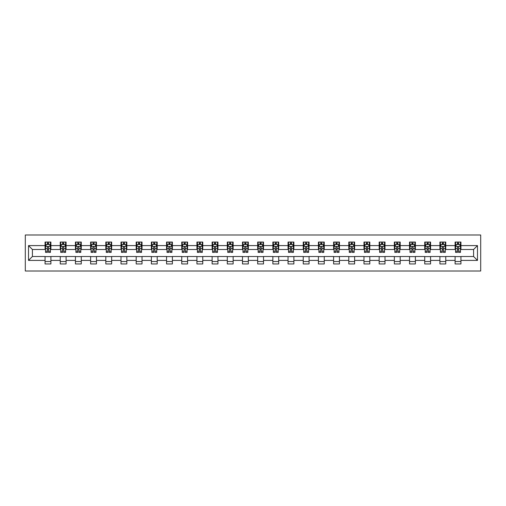 <?xml version="1.0" encoding="UTF-8"?>
<svg xmlns="http://www.w3.org/2000/svg" width="506" height="506" viewBox="0 0 506 506"><rect width="100%" height="100%" fill="white"/><g stroke="black" fill="none" stroke-linecap="round" stroke-linejoin="round"><path stroke-width="0.76" d="M25.3 271.007L480.7 271.007L480.7 234.993L25.3 234.993L25.3 271.007M460.941 245.6L460.941 242.045L455.096 242.045L455.096 245.6L445.754 245.6L445.754 242.045L439.91 242.045L439.91 245.6L430.568 245.6L430.568 242.045L424.724 242.045L424.724 245.6L415.382 245.6L415.382 242.045L409.537 242.045L409.537 245.6L400.189 245.6L400.189 242.045L394.351 242.045L394.351 245.6L385.003 245.6L385.003 242.045L379.165 242.045L379.165 245.6L369.816 245.6L369.816 242.045L363.978 242.045L363.978 245.6L354.63 245.6L354.63 242.045L348.792 242.045L348.792 245.6L339.444 245.6L339.444 242.045L333.606 242.045L333.606 245.6L324.257 245.6L324.257 242.045L318.419 242.045L318.419 245.6L309.071 245.6L309.071 242.045L303.233 242.045L303.233 245.6L293.885 245.6L293.885 242.045L288.047 242.045L288.047 245.6L278.698 245.6L278.698 242.045L272.86 242.045L272.86 245.6L263.512 245.6L263.512 242.045L257.674 242.045L257.674 245.6L248.326 245.6L248.326 242.045L242.488 242.045L242.488 245.6L233.139 245.6L233.139 242.045L227.302 242.045L227.302 245.6L217.953 245.6L217.953 242.045L212.115 242.045L212.115 245.6L202.767 245.6L202.767 242.045L196.929 242.045L196.929 245.6L187.581 245.6L187.581 242.045L181.743 242.045L181.743 245.6L172.394 245.6L172.394 242.045L166.556 242.045L166.556 245.6L157.208 245.6L157.208 242.045L151.37 242.045L151.37 245.6L142.022 245.6L142.022 242.045L136.184 242.045L136.184 245.6L126.835 245.6L126.835 242.045L120.997 242.045L120.997 245.6L111.649 245.6L111.649 242.045L105.811 242.045L105.811 245.6L96.463 245.6L96.463 242.045L90.618 242.045L90.618 245.6L81.276 245.6L81.276 242.045L75.432 242.045L75.432 245.6L66.09 245.6L66.09 242.045L60.246 242.045L60.246 245.6L50.904 245.6L50.904 242.045L45.059 242.045L45.059 245.6L28.513 245.6L28.513 260.4L32.409 256.504L45.059 256.504L45.059 263.955L50.904 263.955L50.904 256.504L60.246 256.504L60.246 263.955L66.09 263.955L66.09 256.504L75.432 256.504L75.432 263.955L81.276 263.955L81.276 256.504L90.618 256.504L90.618 263.955L96.463 263.955L96.463 256.504L105.811 256.504L105.811 263.955L111.649 263.955L111.649 256.504L120.997 256.504L120.997 263.955L126.835 263.955L126.835 256.504L136.184 256.504L136.184 263.955L142.022 263.955L142.022 256.504L151.37 256.504L151.37 263.955L157.208 263.955L157.208 256.504L166.556 256.504L166.556 263.955L172.394 263.955L172.394 256.504L181.743 256.504L181.743 263.955L187.581 263.955L187.581 256.504L196.929 256.504L196.929 263.955L202.767 263.955L202.767 256.504L212.115 256.504L212.115 263.955L217.953 263.955L217.953 256.504L227.302 256.504L227.302 263.955L233.139 263.955L233.139 256.504L242.488 256.504L242.488 263.955L248.326 263.955L248.326 256.504L257.674 256.504L257.674 263.955L263.512 263.955L263.512 256.504L272.86 256.504L272.86 263.955L278.698 263.955L278.698 256.504L288.047 256.504L288.047 263.955L293.885 263.955L293.885 256.504L303.233 256.504L303.233 263.955L309.071 263.955L309.071 256.504L318.419 256.504L318.419 263.955L324.257 263.955L324.257 256.504L333.606 256.504L333.606 263.955L339.444 263.955L339.444 256.504L348.792 256.504L348.792 263.955L354.63 263.955L354.63 256.504L363.978 256.504L363.978 263.955L369.816 263.955L369.816 256.504L379.165 256.504L379.165 263.955L385.003 263.955L385.003 256.504L394.351 256.504L394.351 263.955L400.189 263.955L400.189 256.504L409.537 256.504L409.537 263.955L415.382 263.955L415.382 256.504L424.724 256.504L424.724 263.955L430.568 263.955L430.568 256.504L439.91 256.504L439.91 263.955L445.754 263.955L445.754 256.504L455.096 256.504L455.096 263.955L460.941 263.955L460.941 256.504L473.591 256.504L473.591 249.496L460.941 249.496L460.941 245.6L477.487 245.6L477.487 260.4L460.941 260.4M455.096 260.4L445.754 260.4M439.91 260.4L430.568 260.4M424.724 260.4L415.382 260.4M409.537 260.4L400.189 260.4M394.351 260.4L385.003 260.4M379.165 260.4L369.816 260.4M363.978 260.4L354.63 260.4M348.792 260.4L339.444 260.4M333.606 260.4L324.257 260.4M318.419 260.4L309.071 260.4M303.233 260.4L293.885 260.4M288.047 260.4L278.698 260.4M272.86 260.4L263.512 260.4M257.674 260.4L248.326 260.4M242.488 260.4L233.139 260.4M227.302 260.4L217.953 260.4M212.115 260.4L202.767 260.4M196.929 260.4L187.581 260.4M181.743 260.4L172.394 260.4M166.556 260.4L157.208 260.4M151.37 260.4L142.022 260.4M136.184 260.4L126.835 260.4M120.997 260.4L111.649 260.4M105.811 260.4L96.463 260.4M90.618 260.4L81.276 260.4M75.432 260.4L66.09 260.4M60.246 260.4L50.904 260.4M45.059 260.4L28.513 260.4M455.096 245.6L455.096 249.496L445.754 249.496L445.754 245.6M439.91 245.6L439.91 249.496L430.568 249.496L430.568 245.6M424.724 245.6L424.724 249.496L415.382 249.496L415.382 245.6M409.537 245.6L409.537 249.496L400.189 249.496L400.189 245.6M394.351 245.6L394.351 249.496L385.003 249.496L385.003 245.6M379.165 245.6L379.165 249.496L369.816 249.496L369.816 245.6M363.978 245.6L363.978 249.496L354.63 249.496L354.63 245.6M348.792 245.6L348.792 249.496L339.444 249.496L339.444 245.6M333.606 245.6L333.606 249.496L324.257 249.496L324.257 245.6M318.419 245.6L318.419 249.496L309.071 249.496L309.071 245.6M303.233 245.6L303.233 249.496L293.885 249.496L293.885 245.6M288.047 245.6L288.047 249.496L278.698 249.496L278.698 245.6M272.86 245.6L272.86 249.496L263.512 249.496L263.512 245.6M257.674 245.6L257.674 249.496L248.326 249.496L248.326 245.6M242.488 245.6L242.488 249.496L233.139 249.496L233.139 245.6M227.302 245.6L227.302 249.496L217.953 249.496L217.953 245.6M212.115 245.6L212.115 249.496L202.767 249.496L202.767 245.6M196.929 245.6L196.929 249.496L187.581 249.496L187.581 245.6M181.743 245.6L181.743 249.496L172.394 249.496L172.394 245.6M166.556 245.6L166.556 249.496L157.208 249.496L157.208 245.6M151.37 245.6L151.37 249.496L142.022 249.496L142.022 245.6M136.184 245.6L136.184 249.496L126.835 249.496L126.835 245.6M120.997 245.6L120.997 249.496L111.649 249.496L111.649 245.6M105.811 245.6L105.811 249.496L96.463 249.496L96.463 245.6M90.618 245.6L90.618 249.496L81.276 249.496L81.276 245.6M75.432 245.6L75.432 249.496L66.09 249.496L66.09 245.6M60.246 245.6L60.246 249.496L50.904 249.496L50.904 245.6M45.059 245.6L45.059 249.496L32.409 249.496L28.513 245.6M32.409 249.496L32.409 256.504M477.487 260.4L473.591 256.504M473.591 249.496L477.487 245.6M45.059 244.48L45.546 244.48M47.4 244.48L48.563 244.48M50.417 244.48L50.904 244.48M45.059 249.401L45.546 249.401M47.4 249.401L48.563 249.401M50.417 249.401L50.904 249.401M45.059 256.599L50.904 256.599M45.059 261.52L50.904 261.52M60.246 256.599L66.09 256.599M60.246 261.52L66.09 261.52M60.246 244.48L60.733 244.48M62.586 244.48L63.756 244.48M65.603 244.48L66.09 244.48M60.246 249.401L60.733 249.401M62.586 249.401L63.756 249.401M65.603 249.401L66.09 249.401M75.432 256.599L81.276 256.599M75.432 261.52L81.276 261.52M75.432 244.48L75.919 244.48M77.772 244.48L78.942 244.48M80.789 244.48L81.276 244.48M75.432 249.401L75.919 249.401M77.772 249.401L78.942 249.401M80.789 249.401L81.276 249.401M90.618 256.599L96.463 256.599M90.618 261.52L96.463 261.52M90.618 244.48L91.105 244.48M92.959 244.48L94.129 244.48M95.976 244.48L96.463 244.48M90.618 249.401L91.105 249.401M92.959 249.401L94.129 249.401M95.976 249.401L96.463 249.401M105.811 256.599L111.649 256.599M105.811 261.52L111.649 261.52M105.811 244.48L106.292 244.48M108.145 244.48L109.315 244.48M111.162 244.48L111.649 244.48M105.811 249.401L106.292 249.401M108.145 249.401L109.315 249.401M111.162 249.401L111.649 249.401M120.997 256.599L126.835 256.599M120.997 261.52L126.835 261.52M120.997 244.48L121.478 244.48M123.331 244.48L124.501 244.48M126.348 244.48L126.835 244.48M120.997 249.401L121.478 249.401M123.331 249.401L124.501 249.401M126.348 249.401L126.835 249.401M136.184 256.599L142.022 256.599M136.184 261.52L142.022 261.52M136.184 244.48L136.671 244.48M138.517 244.48L139.688 244.48M141.535 244.48L142.022 244.48M136.184 249.401L136.671 249.401M138.517 249.401L139.688 249.401M141.535 249.401L142.022 249.401M151.37 256.599L157.208 256.599M151.37 261.52L157.208 261.52M151.37 244.48L151.857 244.48M153.704 244.48L154.874 244.48M156.721 244.48L157.208 244.48M151.37 249.401L151.857 249.401M153.704 249.401L154.874 249.401M156.721 249.401L157.208 249.401M166.556 256.599L172.394 256.599M166.556 261.52L172.394 261.52M166.556 244.48L167.043 244.48M168.89 244.48L170.06 244.48M171.907 244.48L172.394 244.48M166.556 249.401L167.043 249.401M168.89 249.401L170.06 249.401M171.907 249.401L172.394 249.401M181.743 256.599L187.581 256.599M181.743 261.52L187.581 261.52M181.743 244.48L182.23 244.48M184.076 244.48L185.247 244.48M187.094 244.48L187.581 244.48M181.743 249.401L182.23 249.401M184.076 249.401L185.247 249.401M187.094 249.401L187.581 249.401M196.929 256.599L202.767 256.599M196.929 261.52L202.767 261.52M196.929 244.48L197.416 244.48M199.263 244.48L200.433 244.48M202.28 244.48L202.767 244.48M196.929 249.401L197.416 249.401M199.263 249.401L200.433 249.401M202.28 249.401L202.767 249.401M212.115 256.599L217.953 256.599M212.115 261.52L217.953 261.52M212.115 244.48L212.602 244.48M214.449 244.48L215.619 244.48M217.466 244.48L217.953 244.48M212.115 249.401L212.602 249.401M214.449 249.401L215.619 249.401M217.466 249.401L217.953 249.401M227.302 256.599L233.139 256.599M227.302 261.52L233.139 261.52M227.302 244.48L227.789 244.48M229.635 244.48L230.806 244.48M232.652 244.48L233.139 244.48M227.302 249.401L227.789 249.401M229.635 249.401L230.806 249.401M232.652 249.401L233.139 249.401M242.488 256.599L248.326 256.599M242.488 261.52L248.326 261.52M242.488 244.48L242.975 244.48M244.822 244.48L245.992 244.48M247.839 244.48L248.326 244.48M242.488 249.401L242.975 249.401M244.822 249.401L245.992 249.401M247.839 249.401L248.326 249.401M257.674 256.599L263.512 256.599M257.674 261.52L263.512 261.52M257.674 244.48L258.161 244.48M260.008 244.48L261.178 244.48M263.025 244.48L263.512 244.48M257.674 249.401L258.161 249.401M260.008 249.401L261.178 249.401M263.025 249.401L263.512 249.401M272.86 256.599L278.698 256.599M272.86 261.52L278.698 261.52M272.86 244.48L273.348 244.48M275.194 244.48L276.365 244.48M278.211 244.48L278.698 244.48M272.86 249.401L273.348 249.401M275.194 249.401L276.365 249.401M278.211 249.401L278.698 249.401M288.047 256.599L293.885 256.599M288.047 261.52L293.885 261.52M288.047 244.48L288.534 244.48M290.381 244.48L291.551 244.48M293.398 244.48L293.885 244.48M288.047 249.401L288.534 249.401M290.381 249.401L291.551 249.401M293.398 249.401L293.885 249.401M303.233 256.599L309.071 256.599M303.233 261.52L309.071 261.52M303.233 244.48L303.72 244.48M305.567 244.48L306.737 244.48M308.584 244.48L309.071 244.48M303.233 249.401L303.72 249.401M305.567 249.401L306.737 249.401M308.584 249.401L309.071 249.401M318.419 256.599L324.257 256.599M318.419 261.52L324.257 261.52M318.419 244.48L318.906 244.48M320.753 244.48L321.924 244.48M323.77 244.48L324.257 244.48M318.419 249.401L318.906 249.401M320.753 249.401L321.924 249.401M323.77 249.401L324.257 249.401M333.606 256.599L339.444 256.599M333.606 261.52L339.444 261.52M333.606 244.48L334.093 244.48M335.94 244.48L337.11 244.48M338.957 244.48L339.444 244.48M333.606 249.401L334.093 249.401M335.94 249.401L337.11 249.401M338.957 249.401L339.444 249.401M348.792 256.599L354.63 256.599M348.792 261.52L354.63 261.52M348.792 244.48L349.279 244.48M351.126 244.48L352.296 244.48M354.143 244.48L354.63 244.48M348.792 249.401L349.279 249.401M351.126 249.401L352.296 249.401M354.143 249.401L354.63 249.401M363.978 256.599L369.816 256.599M363.978 261.52L369.816 261.52M363.978 244.48L364.465 244.48M366.312 244.48L367.482 244.48M369.329 244.48L369.816 244.48M363.978 249.401L364.465 249.401M366.312 249.401L367.482 249.401M369.329 249.401L369.816 249.401M379.165 256.599L385.003 256.599M379.165 261.52L385.003 261.52M379.165 244.48L379.652 244.48M381.499 244.48L382.669 244.48M384.522 244.48L385.003 244.48M379.165 249.401L379.652 249.401M381.499 249.401L382.669 249.401M384.522 249.401L385.003 249.401M394.351 256.599L400.189 256.599M394.351 261.52L400.189 261.52M394.351 244.48L394.838 244.48M396.685 244.48L397.855 244.48M399.708 244.48L400.189 244.48M394.351 249.401L394.838 249.401M396.685 249.401L397.855 249.401M399.708 249.401L400.189 249.401M409.537 256.599L415.382 256.599M409.537 261.52L415.382 261.52M409.537 244.48L410.024 244.48M411.871 244.48L413.041 244.48M414.895 244.48L415.382 244.48M409.537 249.401L410.024 249.401M411.871 249.401L413.041 249.401M414.895 249.401L415.382 249.401M424.724 256.599L430.568 256.599M424.724 261.52L430.568 261.52M424.724 244.48L425.211 244.48M427.058 244.48L428.228 244.48M430.081 244.48L430.568 244.48M424.724 249.401L425.211 249.401M427.058 249.401L428.228 249.401M430.081 249.401L430.568 249.401M439.91 256.599L445.754 256.599M439.91 261.52L445.754 261.52M439.91 244.48L440.397 244.48M442.244 244.48L443.414 244.48M445.267 244.48L445.754 244.48M439.91 249.401L440.397 249.401M442.244 249.401L443.414 249.401M445.267 249.401L445.754 249.401M455.096 256.599L460.941 256.599M455.096 261.52L460.941 261.52M455.096 244.48L455.583 244.48M457.437 244.48L458.6 244.48M460.454 244.48L460.941 244.48M455.096 249.401L455.583 249.401M457.437 249.401L458.6 249.401M460.454 249.401L460.941 249.401M48.563 243.316L47.4 243.316M50.417 251.197L48.563 251.197L48.563 252.418L50.417 252.418L50.417 246.479L49.443 244.531L46.52 244.531L45.546 246.479L45.546 252.418L47.4 252.418L47.4 251.197L45.546 251.197M45.546 246.479L45.546 242.045M50.417 246.479L50.417 242.045M47.4 244.531L47.4 242.045M48.563 242.045L48.563 244.531M48.563 251.197L48.563 247.206C48.178 246.46 47.785 246.46 47.4 247.206L47.4 251.197M63.756 243.316L62.586 243.316M65.603 251.197L63.756 251.197L63.756 252.418L65.603 252.418L65.603 246.479L64.629 244.531L61.707 244.531L60.733 246.479L60.733 252.418L62.586 252.418L62.586 251.197L60.733 251.197M60.733 246.479L60.733 242.045M65.603 246.479L65.603 242.045M62.586 244.531L62.586 242.045M63.756 242.045L63.756 244.531M63.756 251.197L63.756 247.206C63.364 246.46 62.972 246.46 62.586 247.206L62.586 251.197M78.942 243.316L77.772 243.316M80.789 251.197L78.942 251.197L78.942 252.418L80.789 252.418L80.789 246.479L79.815 244.531L76.893 244.531L75.919 246.479L75.919 252.418L77.772 252.418L77.772 251.197L75.919 251.197M75.919 246.479L75.919 242.045M80.789 246.479L80.789 242.045M77.772 244.531L77.772 242.045M78.942 242.045L78.942 244.531M78.942 251.197L78.942 247.206C78.55 246.46 78.164 246.46 77.772 247.206L77.772 251.197M94.129 243.316L92.959 243.316M95.976 251.197L94.129 251.197L94.129 252.418L95.976 252.418L95.976 246.479L95.001 244.531L92.079 244.531L91.105 246.479L91.105 252.418L92.959 252.418L92.959 251.197L91.105 251.197M91.105 246.479L91.105 242.045M95.976 246.479L95.976 242.045M92.959 244.531L92.959 242.045M94.129 242.045L94.129 244.531M94.129 251.197L94.129 247.206C93.736 246.46 93.351 246.46 92.959 247.206L92.959 251.197M109.315 243.316L108.145 243.316M111.162 251.197L109.315 251.197L109.315 252.418L111.162 252.418L111.162 246.479L110.188 244.531L107.266 244.531L106.292 246.479L106.292 252.418L108.145 252.418L108.145 251.197L106.292 251.197M106.292 246.479L106.292 242.045M111.162 246.479L111.162 242.045M108.145 244.531L108.145 242.045M109.315 242.045L109.315 244.531M109.315 251.197L109.315 247.206C108.923 246.46 108.537 246.46 108.145 247.206L108.145 251.197M124.501 243.316L123.331 243.316M126.348 251.197L124.501 251.197L124.501 252.418L126.348 252.418L126.348 246.479L125.374 244.531L122.452 244.531L121.478 246.479L121.478 252.418L123.331 252.418L123.331 251.197L121.478 251.197M121.478 246.479L121.478 242.045M126.348 246.479L126.348 242.045M123.331 244.531L123.331 242.045M124.501 242.045L124.501 244.531M124.501 251.197L124.501 247.206C124.109 246.46 123.723 246.46 123.331 247.206L123.331 251.197M139.688 243.316L138.517 243.316M141.535 251.197L139.688 251.197L139.688 252.418L141.535 252.418L141.535 246.479L140.56 244.531L137.638 244.531L136.671 246.479L136.671 252.418L138.517 252.418L138.517 251.197L136.671 251.197M136.671 246.479L136.671 242.045M141.535 246.479L141.535 242.045M138.517 244.531L138.517 242.045M139.688 242.045L139.688 244.531M139.688 251.197L139.688 247.206C139.295 246.46 138.91 246.46 138.517 247.206L138.517 251.197M154.874 243.316L153.704 243.316M156.721 251.197L154.874 251.197L154.874 252.418L156.721 252.418L156.721 246.479L155.747 244.531L152.825 244.531L151.857 246.479L151.857 252.418L153.704 252.418L153.704 251.197L151.857 251.197M151.857 246.479L151.857 242.045M156.721 246.479L156.721 242.045M153.704 244.531L153.704 242.045M154.874 242.045L154.874 244.531M154.874 251.197L154.874 247.206C154.482 246.46 154.096 246.46 153.704 247.206L153.704 251.197M170.06 243.316L168.89 243.316M171.907 251.197L170.06 251.197L170.06 252.418L171.907 252.418L171.907 246.479L170.933 244.531L168.011 244.531L167.043 246.479L167.043 252.418L168.89 252.418L168.89 251.197L167.043 251.197M167.043 246.479L167.043 242.045M171.907 246.479L171.907 242.045M168.89 244.531L168.89 242.045M170.06 242.045L170.06 244.531M170.06 251.197L170.06 247.206C169.668 246.46 169.282 246.46 168.89 247.206L168.89 251.197M185.247 243.316L184.076 243.316M187.094 251.197L185.247 251.197L185.247 252.418L187.094 252.418L187.094 246.479L186.119 244.531L183.204 244.531L182.23 246.479L182.23 252.418L184.076 252.418L184.076 251.197L182.23 251.197M182.23 246.479L182.23 242.045M187.094 246.479L187.094 242.045M184.076 244.531L184.076 242.045M185.247 242.045L185.247 244.531M185.247 251.197L185.247 247.206C184.854 246.46 184.469 246.46 184.076 247.206L184.076 251.197M200.433 243.316L199.263 243.316M202.28 251.197L200.433 251.197L200.433 252.418L202.28 252.418L202.28 246.479L201.306 244.531L198.39 244.531L197.416 246.479L197.416 252.418L199.263 252.418L199.263 251.197L197.416 251.197M197.416 246.479L197.416 242.045M202.28 246.479L202.28 242.045M199.263 244.531L199.263 242.045M200.433 242.045L200.433 244.531M200.433 251.197L200.433 247.206C200.041 246.46 199.655 246.46 199.263 247.206L199.263 251.197M215.619 243.316L214.449 243.316M217.466 251.197L215.619 251.197L215.619 252.418L217.466 252.418L217.466 246.479L216.492 244.531L213.576 244.531L212.602 246.479L212.602 252.418L214.449 252.418L214.449 251.197L212.602 251.197M212.602 246.479L212.602 242.045M217.466 246.479L217.466 242.045M214.449 244.531L214.449 242.045M215.619 242.045L215.619 244.531M215.619 251.197L215.619 247.206C215.227 246.46 214.841 246.46 214.449 247.206L214.449 251.197M230.806 243.316L229.635 243.316M232.652 251.197L230.806 251.197L230.806 252.418L232.652 252.418L232.652 246.479L231.678 244.531L228.763 244.531L227.789 246.479L227.789 252.418L229.635 252.418L229.635 251.197L227.789 251.197M227.789 246.479L227.789 242.045M232.652 246.479L232.652 242.045M229.635 244.531L229.635 242.045M230.806 242.045L230.806 244.531M230.806 251.197L230.806 247.206C230.413 246.46 230.028 246.46 229.635 247.206L229.635 251.197M245.992 243.316L244.822 243.316M247.839 251.197L245.992 251.197L245.992 252.418L247.839 252.418L247.839 246.479L246.865 244.531L243.949 244.531L242.975 246.479L242.975 252.418L244.822 252.418L244.822 251.197L242.975 251.197M242.975 246.479L242.975 242.045M247.839 246.479L247.839 242.045M244.822 244.531L244.822 242.045M245.992 242.045L245.992 244.531M245.992 251.197L245.992 247.206C245.6 246.46 245.214 246.46 244.822 247.206L244.822 251.197M261.178 243.316L260.008 243.316M263.025 251.197L261.178 251.197L261.178 252.418L263.025 252.418L263.025 246.479L262.051 244.531L259.135 244.531L258.161 246.479L258.161 252.418L260.008 252.418L260.008 251.197L258.161 251.197M258.161 246.479L258.161 242.045M263.025 246.479L263.025 242.045M260.008 244.531L260.008 242.045M261.178 242.045L261.178 244.531M261.178 251.197L261.178 247.206C260.786 246.46 260.4 246.46 260.008 247.206L260.008 251.197M276.365 243.316L275.194 243.316M278.211 251.197L276.365 251.197L276.365 252.418L278.211 252.418L278.211 246.479L277.237 244.531L274.322 244.531L273.348 246.479L273.348 252.418L275.194 252.418L275.194 251.197L273.348 251.197M273.348 246.479L273.348 242.045M278.211 246.479L278.211 242.045M275.194 244.531L275.194 242.045M276.365 242.045L276.365 244.531M276.365 251.197L276.365 247.206C275.972 246.46 275.587 246.46 275.194 247.206L275.194 251.197M291.551 243.316L290.381 243.316M293.398 251.197L291.551 251.197L291.551 252.418L293.398 252.418L293.398 246.479L292.424 244.531L289.508 244.531L288.534 246.479L288.534 252.418L290.381 252.418L290.381 251.197L288.534 251.197M288.534 246.479L288.534 242.045M293.398 246.479L293.398 242.045M290.381 244.531L290.381 242.045M291.551 242.045L291.551 244.531M291.551 251.197L291.551 247.206C291.159 246.46 290.773 246.46 290.381 247.206L290.381 251.197M306.737 243.316L305.567 243.316M308.584 251.197L306.737 251.197L306.737 252.418L308.584 252.418L308.584 246.479L307.61 244.531L304.694 244.531L303.72 246.479L303.72 252.418L305.567 252.418L305.567 251.197L303.72 251.197M303.72 246.479L303.72 242.045M308.584 246.479L308.584 242.045M305.567 244.531L305.567 242.045M306.737 242.045L306.737 244.531M306.737 251.197L306.737 247.206C306.345 246.46 305.959 246.46 305.567 247.206L305.567 251.197M321.924 243.316L320.753 243.316M323.77 251.197L321.924 251.197L321.924 252.418L323.77 252.418L323.77 246.479L322.796 244.531L319.881 244.531L318.906 246.479L318.906 252.418L320.753 252.418L320.753 251.197L318.906 251.197M318.906 246.479L318.906 242.045M323.77 246.479L323.77 242.045M320.753 244.531L320.753 242.045M321.924 242.045L321.924 244.531M321.924 251.197L321.924 247.206C321.531 246.46 321.146 246.46 320.753 247.206L320.753 251.197M337.11 243.316L335.94 243.316M338.957 251.197L337.11 251.197L337.11 252.418L338.957 252.418L338.957 246.479L337.989 244.531L335.067 244.531L334.093 246.479L334.093 252.418L335.94 252.418L335.94 251.197L334.093 251.197M334.093 246.479L334.093 242.045M338.957 246.479L338.957 242.045M335.94 244.531L335.94 242.045M337.11 242.045L337.11 244.531M337.11 251.197L337.11 247.206C336.724 246.46 336.332 246.46 335.94 247.206L335.94 251.197M352.296 243.316L351.126 243.316M354.143 251.197L352.296 251.197L352.296 252.418L354.143 252.418L354.143 246.479L353.175 244.531L350.253 244.531L349.279 246.479L349.279 252.418L351.126 252.418L351.126 251.197L349.279 251.197M349.279 246.479L349.279 242.045M354.143 246.479L354.143 242.045M351.126 244.531L351.126 242.045M352.296 242.045L352.296 244.531M352.296 251.197L352.296 247.206C351.91 246.46 351.518 246.46 351.126 247.206L351.126 251.197M367.482 243.316L366.312 243.316M369.329 251.197L367.482 251.197L367.482 252.418L369.329 252.418L369.329 246.479L368.362 244.531L365.44 244.531L364.465 246.479L364.465 252.418L366.312 252.418L366.312 251.197L364.465 251.197M364.465 246.479L364.465 242.045M369.329 246.479L369.329 242.045M366.312 244.531L366.312 242.045M367.482 242.045L367.482 244.531M367.482 251.197L367.482 247.206C367.097 246.46 366.705 246.46 366.312 247.206L366.312 251.197M382.669 243.316L381.499 243.316M384.522 251.197L382.669 251.197L382.669 252.418L384.522 252.418L384.522 246.479L383.548 244.531L380.626 244.531L379.652 246.479L379.652 252.418L381.499 252.418L381.499 251.197L379.652 251.197M379.652 246.479L379.652 242.045M384.522 246.479L384.522 242.045M381.499 244.531L381.499 242.045M382.669 242.045L382.669 244.531M382.669 251.197L382.669 247.206C382.283 246.46 381.891 246.46 381.499 247.206L381.499 251.197M397.855 243.316L396.685 243.316M399.708 251.197L397.855 251.197L397.855 252.418L399.708 252.418L399.708 246.479L398.734 244.531L395.812 244.531L394.838 246.479L394.838 252.418L396.685 252.418L396.685 251.197L394.838 251.197M394.838 246.479L394.838 242.045M399.708 246.479L399.708 242.045M396.685 244.531L396.685 242.045M397.855 242.045L397.855 244.531M397.855 251.197L397.855 247.206C397.469 246.46 397.077 246.46 396.685 247.206L396.685 251.197M413.041 243.316L411.871 243.316M414.895 251.197L413.041 251.197L413.041 252.418L414.895 252.418L414.895 246.479L413.921 244.531L410.998 244.531L410.024 246.479L410.024 252.418L411.871 252.418L411.871 251.197L410.024 251.197M410.024 246.479L410.024 242.045M414.895 246.479L414.895 242.045M411.871 244.531L411.871 242.045M413.041 242.045L413.041 244.531M413.041 251.197L413.041 247.206C412.656 246.46 412.263 246.46 411.871 247.206L411.871 251.197M428.228 243.316L427.058 243.316M430.081 251.197L428.228 251.197L428.228 252.418L430.081 252.418L430.081 246.479L429.107 244.531L426.185 244.531L425.211 246.479L425.211 252.418L427.058 252.418L427.058 251.197L425.211 251.197M425.211 246.479L425.211 242.045M430.081 246.479L430.081 242.045M427.058 244.531L427.058 242.045M428.228 242.045L428.228 244.531M428.228 251.197L428.228 247.206C427.842 246.46 427.45 246.46 427.058 247.206L427.058 251.197M443.414 243.316L442.244 243.316M445.267 251.197L443.414 251.197L443.414 252.418L445.267 252.418L445.267 246.479L444.293 244.531L441.371 244.531L440.397 246.479L440.397 252.418L442.244 252.418L442.244 251.197L440.397 251.197M440.397 246.479L440.397 242.045M445.267 246.479L445.267 242.045M442.244 244.531L442.244 242.045M443.414 242.045L443.414 244.531M443.414 251.197L443.414 247.206C443.028 246.46 442.636 246.46 442.244 247.206L442.244 251.197M458.6 243.316L457.437 243.316M460.454 251.197L458.6 251.197L458.6 252.418L460.454 252.418L460.454 246.479L459.48 244.531L456.557 244.531L455.583 246.479L455.583 252.418L457.437 252.418L457.437 251.197L455.583 251.197M455.583 246.479L455.583 242.045M460.454 246.479L460.454 242.045M457.437 244.531L457.437 242.045M458.6 242.045L458.6 244.531M458.6 251.197L458.6 247.206C458.215 246.46 457.822 246.46 457.437 247.206L457.437 251.197M50.391 246.428L45.572 246.428M45.546 244.645L46.463 244.645M49.499 244.645L50.417 244.645M47.4 248.585L45.546 248.585M50.417 248.585L48.563 248.585M48.563 243.936L47.4 243.936M65.578 246.428L60.758 246.428M60.733 244.645L61.65 244.645M64.686 244.645L65.603 244.645M62.586 248.585L60.733 248.585M65.603 248.585L63.756 248.585M63.756 243.936L62.586 243.936M80.764 246.428L75.944 246.428M75.919 244.645L76.836 244.645M79.872 244.645L80.789 244.645M77.772 248.585L75.919 248.585M80.789 248.585L78.942 248.585M78.942 243.936L77.772 243.936M95.95 246.428L91.131 246.428M91.105 244.645L92.022 244.645M95.058 244.645L95.976 244.645M92.959 248.585L91.105 248.585M95.976 248.585L94.129 248.585M94.129 243.936L92.959 243.936M111.137 246.428L106.317 246.428M106.292 244.645L107.209 244.645M110.245 244.645L111.162 244.645M108.145 248.585L106.292 248.585M111.162 248.585L109.315 248.585M109.315 243.936L108.145 243.936M126.323 246.428L121.503 246.428M121.478 244.645L122.395 244.645M125.431 244.645L126.348 244.645M123.331 248.585L121.478 248.585M126.348 248.585L124.501 248.585M124.501 243.936L123.331 243.936M141.509 246.428L136.69 246.428M136.671 244.645L137.581 244.645M140.617 244.645L141.535 244.645M138.517 248.585L136.671 248.585M141.535 248.585L139.688 248.585M139.688 243.936L138.517 243.936M156.696 246.428L151.876 246.428M151.857 244.645L152.768 244.645M155.804 244.645L156.721 244.645M153.704 248.585L151.857 248.585M156.721 248.585L154.874 248.585M154.874 243.936L153.704 243.936M171.882 246.428L167.062 246.428M167.043 244.645L167.954 244.645M170.99 244.645L171.907 244.645M168.89 248.585L167.043 248.585M171.907 248.585L170.06 248.585M170.06 243.936L168.89 243.936M187.068 246.428L182.249 246.428M182.23 244.645L183.14 244.645M186.176 244.645L187.094 244.645M184.076 248.585L182.23 248.585M187.094 248.585L185.247 248.585M185.247 243.936L184.076 243.936M202.255 246.428L197.435 246.428M197.416 244.645L198.327 244.645M201.369 244.645L202.28 244.645M199.263 248.585L197.416 248.585M202.28 248.585L200.433 248.585M200.433 243.936L199.263 243.936M217.441 246.428L212.628 246.428M212.602 244.645L213.513 244.645M216.555 244.645L217.466 244.645M214.449 248.585L212.602 248.585M217.466 248.585L215.619 248.585M215.619 243.936L214.449 243.936M232.627 246.428L227.814 246.428M227.789 244.645L228.699 244.645M231.742 244.645L232.652 244.645M229.635 248.585L227.789 248.585M232.652 248.585L230.806 248.585M230.806 243.936L229.635 243.936M247.813 246.428L243 246.428M242.975 244.645L243.886 244.645M246.928 244.645L247.839 244.645M244.822 248.585L242.975 248.585M247.839 248.585L245.992 248.585M245.992 243.936L244.822 243.936M263 246.428L258.186 246.428M258.161 244.645L259.072 244.645M262.114 244.645L263.025 244.645M260.008 248.585L258.161 248.585M263.025 248.585L261.178 248.585M261.178 243.936L260.008 243.936M278.186 246.428L273.373 246.428M273.348 244.645L274.258 244.645M277.301 244.645L278.211 244.645M275.194 248.585L273.348 248.585M278.211 248.585L276.365 248.585M276.365 243.936L275.194 243.936M293.372 246.428L288.559 246.428M288.534 244.645L289.445 244.645M292.487 244.645L293.398 244.645M290.381 248.585L288.534 248.585M293.398 248.585L291.551 248.585M291.551 243.936L290.381 243.936M308.565 246.428L303.745 246.428M303.72 244.645L304.631 244.645M307.673 244.645L308.584 244.645M305.567 248.585L303.72 248.585M308.584 248.585L306.737 248.585M306.737 243.936L305.567 243.936M323.751 246.428L318.932 246.428M318.906 244.645L319.824 244.645M322.86 244.645L323.77 244.645M320.753 248.585L318.906 248.585M323.77 248.585L321.924 248.585M321.924 243.936L320.753 243.936M338.938 246.428L334.118 246.428M334.093 244.645L335.01 244.645M338.046 244.645L338.957 244.645M335.94 248.585L334.093 248.585M338.957 248.585L337.11 248.585M337.11 243.936L335.94 243.936M354.124 246.428L349.304 246.428M349.279 244.645L350.196 244.645M353.232 244.645L354.143 244.645M351.126 248.585L349.279 248.585M354.143 248.585L352.296 248.585M352.296 243.936L351.126 243.936M369.31 246.428L364.491 246.428M364.465 244.645L365.383 244.645M368.419 244.645L369.329 244.645M366.312 248.585L364.465 248.585M369.329 248.585L367.482 248.585M367.482 243.936L366.312 243.936M384.497 246.428L379.677 246.428M379.652 244.645L380.569 244.645M383.605 244.645L384.522 244.645M381.499 248.585L379.652 248.585M384.522 248.585L382.669 248.585M382.669 243.936L381.499 243.936M399.683 246.428L394.863 246.428M394.838 244.645L395.755 244.645M398.791 244.645L399.708 244.645M396.685 248.585L394.838 248.585M399.708 248.585L397.855 248.585M397.855 243.936L396.685 243.936M414.869 246.428L410.05 246.428M410.024 244.645L410.942 244.645M413.978 244.645L414.895 244.645M411.871 248.585L410.024 248.585M414.895 248.585L413.041 248.585M413.041 243.936L411.871 243.936M430.056 246.428L425.236 246.428M425.211 244.645L426.128 244.645M429.164 244.645L430.081 244.645M427.058 248.585L425.211 248.585M430.081 248.585L428.228 248.585M428.228 243.936L427.058 243.936M445.242 246.428L440.422 246.428M440.397 244.645L441.314 244.645M444.35 244.645L445.267 244.645M442.244 248.585L440.397 248.585M445.267 248.585L443.414 248.585M443.414 243.936L442.244 243.936M460.428 246.428L455.609 246.428M455.583 244.645L456.501 244.645M459.537 244.645L460.454 244.645M457.437 248.585L455.583 248.585M460.454 248.585L458.6 248.585M458.6 243.936L457.437 243.936"/></g></svg>

